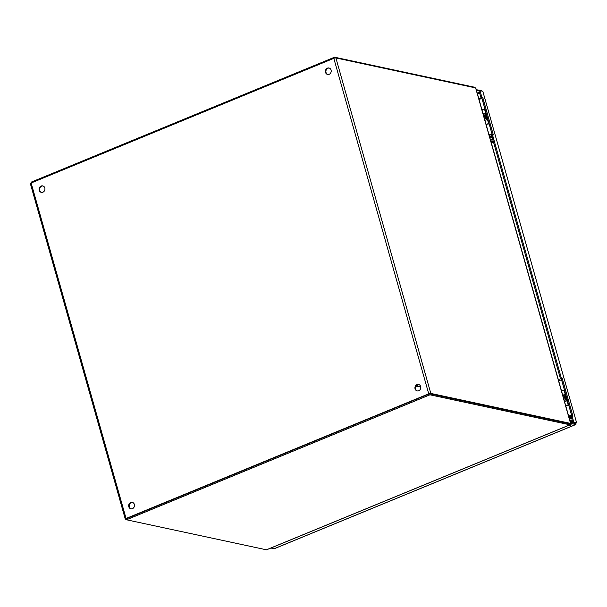 <?xml version="1.0" encoding="UTF-8"?>
<svg xmlns="http://www.w3.org/2000/svg" width="607" height="607" viewBox="0 0 607 607"><rect width="100%" height="100%" fill="white"/><g stroke="black" fill="none" stroke-linecap="round" stroke-linejoin="round"><path stroke-width="0.91" d="M132.531 502.421A3.301 2.898 -77.9 0 0 129.261 505.085A3.301 2.898 -77.9 0 0 131.15 508.856M42.983 185.97A3.301 2.898 -77.9 0 0 39.713 188.633A3.301 2.898 -77.9 0 0 41.602 192.396M418.8 384.519A3.301 2.898 -77.9 0 0 415.529 387.183A3.301 2.898 -77.9 0 0 417.419 390.954M329.252 68.06A3.301 2.898 -77.9 0 0 325.982 70.731A3.301 2.898 -77.9 0 0 327.871 74.494M429.263 393.92L126.355 518.757M132.447 508.658A3.301 2.898 102.1 0 1 130.884 508.81A3.301 2.898 102.1 0 1 128.737 504.971A3.301 2.898 102.1 0 1 132.265 502.353A3.301 2.898 102.1 0 1 134.496 505.305A3.301 2.898 102.1 0 1 132.447 508.658M42.9 192.207A3.301 2.898 102.1 0 1 41.337 192.358A3.301 2.898 102.1 0 1 39.189 188.519A3.301 2.898 102.1 0 1 42.718 185.894A3.301 2.898 102.1 0 1 44.948 188.845A3.301 2.898 102.1 0 1 42.9 192.207M418.716 390.756A3.301 2.898 102.1 0 1 417.153 390.908A3.301 2.898 102.1 0 1 415.006 387.069A3.301 2.898 102.1 0 1 418.542 384.451A3.301 2.898 102.1 0 1 420.765 387.403A3.301 2.898 102.1 0 1 418.716 390.756M329.169 74.304A3.301 2.898 102.1 0 1 327.605 74.456A3.301 2.898 102.1 0 1 325.458 70.617A3.301 2.898 102.1 0 1 328.986 67.992A3.301 2.898 102.1 0 1 331.217 70.943A3.301 2.898 102.1 0 1 329.169 74.304M30.54 183.709A1.586 0.395 -15.8 0 1 30.35 183.587A1.586 0.395 -15.8 0 1 31.132 182.995L333.812 58.34A1.586 0.395 -15.8 0 1 335.891 57.946L475.615 87.916A1.586 0.395 -15.8 0 1 475.805 88.038A1.586 0.395 -15.8 0 1 475.812 88.083M569.897 424.817L266.427 549.805L126.484 519.782L429.953 394.8L569.897 424.817A1.586 0.653 67.6 0 0 570.087 424.809A1.586 0.653 67.6 0 0 570.223 424.68L569.738 423.807L570.739 423.557A1.586 0.395 164.2 0 0 570.739 423.511A1.586 0.395 164.2 0 0 570.55 423.39L430.818 393.419A1.586 0.395 164.2 0 0 428.739 393.806L126.066 518.469A1.586 0.395 164.2 0 0 125.277 519.061A1.586 0.395 164.2 0 0 125.467 519.182L126.362 519.372M569.662 423.777L429.877 393.806M429.953 394.8L429.657 393.761L569.662 423.815M482.846 91.422L576.65 422.904L482.846 91.422M575.383 423.185L576.483 422.867L575.808 423.291L575.74 424.505L274.554 548.553M274.372 548.69L575.884 424.513L575.444 423.466L571.035 422.518L571.331 423.565L575.74 424.505M481.351 90.944L481.214 90.473L481.708 91.02M575.724 423.178L572.894 422.684L571.119 416.402L572.94 416.205L562.249 378.411L561.361 378.222L492.467 134.731L493.347 134.921L482.656 97.128L481.768 96.938L479.993 90.655L482.641 91.225M576.483 422.867L573.835 422.297L572.06 416.015M568.789 425.34L570.58 425.393L571.278 424.862L569.844 424.908M569.927 424.141L571.331 423.565M274.144 548.72L270.897 548.03M481.214 90.473L476.29 89.737M481.768 96.938L480.827 97.325L479.052 91.042L479.993 90.655M573.835 422.297L572.894 422.684M482.656 97.128L480.827 97.325M492.269 134.815L481.715 97.515M492.467 134.731L491.526 135.118L560.42 378.609L561.361 378.222M562.249 378.411L560.42 378.609M571.862 416.091L561.308 378.798M571.035 422.518L570.519 422.738A1.176 1.032 -77.9 0 0 570.527 422.73M476.806 89.525L477.102 90.564L479.143 91.004M476.586 90.777L477.102 90.564M563.243 397.024L564.464 396.644M560.375 380.194L559.859 379.709L558.478 380.194M563.471 397.828L564.54 397.448M568.759 416.531L571.862 419.042M571.126 422.54A1.176 1.032 -77.9 0 0 570.853 420.408A1.176 1.032 -77.9 0 0 569.943 420.697M572.735 422.1L572.53 422.844M570.709 422.654A1.176 1.032 102.1 0 1 571.217 420.583M568.638 416.106A2.299 0.569 -15.8 0 1 571.726 415.787A2.299 0.569 -15.8 0 1 570.944 416.485M570.846 416.136L568.706 416.334M558.615 380.657A2.299 0.569 -15.8 0 1 561.703 380.346L564.609 390.642A2.299 0.569 -15.8 0 1 564.616 390.68M571.726 415.787L568.812 405.491A2.299 0.569 164.2 0 0 565.724 405.81M561.521 390.954A2.299 0.569 -15.8 0 1 564.609 390.642M483.642 115.725L485.168 115.307M480.774 98.903L480.258 98.417L478.877 98.895M483.87 116.529L484.94 116.149M489.166 135.24L492.269 137.743M490.919 141.431A1.176 1.032 -77.9 0 0 491.253 139.117A1.176 1.032 -77.9 0 0 490.342 139.405M493.134 140.809L491.283 142.721M491.367 143.017L493.483 142.061M491.169 141.408A1.176 1.032 102.1 0 1 491.624 139.284M489.045 134.807A2.299 0.569 -15.8 0 1 492.133 134.496A2.299 0.569 -15.8 0 1 491.344 135.194M491.245 134.845L489.105 135.042M479.014 99.366A2.299 0.569 -15.8 0 1 482.102 99.047L485.016 109.343A2.299 0.569 -15.8 0 1 485.008 109.45M492.133 134.496L489.219 124.2A2.299 0.569 164.2 0 0 486.131 124.511M481.928 109.662A2.299 0.569 -15.8 0 1 485.016 109.343M481.988 109.897L483.855 109.465M415.765 386.454A4.249 3.725 -77.9 0 0 416.736 385.164M415.537 387.175A4.249 3.725 -77.9 0 0 417.593 384.671M416.706 386.234L418.913 386.712A2.261 1.988 -77.9 0 0 420.545 386.264M565.99 395.354L565.071 395.726M566.012 400.574A4.454 1.1 164.2 0 0 566.771 399.641A4.454 1.1 164.2 0 0 566.346 399.33L565.572 399.634A3.566 0.88 -15.8 0 1 565.914 399.884A3.566 0.88 -15.8 0 1 565.876 400.104M566.058 395.582L565.14 395.961M562.719 395.18A2.299 0.569 -15.8 0 1 565.322 394.664L565.807 394.694M565.648 395.051L565.678 395.149A2.299 0.569 -15.8 0 1 565.026 395.567M565.678 395.149L564.942 395.271M565.906 395.066L562.788 395.415M564.669 390.68L564.184 390.65A2.299 0.569 164.2 0 0 561.581 391.166M568.729 405.044L568.243 405.013A2.299 0.569 164.2 0 0 565.648 405.529M565.716 405.757L567.583 405.332M567.598 401.022L567.113 400.992A2.299 0.569 164.2 0 0 564.51 401.508M566.771 399.641L565.974 396.826A4.454 1.1 164.2 0 0 565.549 396.523L564.328 396.697L565.125 399.512M565.094 396.394L565.891 399.209M486.412 114.124L485.494 114.503M486.435 119.351A4.454 1.1 164.2 0 0 487.193 118.418A4.454 1.1 164.2 0 0 486.768 118.107L485.995 118.411A3.566 0.88 -15.8 0 1 486.336 118.661A3.566 0.88 -15.8 0 1 486.298 118.881M486.48 114.359L485.562 114.738M483.142 113.957A2.299 0.569 -15.8 0 1 485.737 113.441L486.23 113.471M486.07 113.828L486.101 113.926A2.299 0.569 -15.8 0 1 485.448 114.344M486.101 113.926L485.365 114.048M486.328 113.843L483.21 114.192M485.092 109.457L484.606 109.427A2.299 0.569 164.2 0 0 482.004 109.943M489.151 123.82L488.665 123.79A2.299 0.569 164.2 0 0 486.07 124.306M488.02 119.799L487.535 119.769A2.299 0.569 164.2 0 0 484.932 120.285M487.193 118.418L486.397 115.603A4.454 1.1 164.2 0 0 485.972 115.292L484.75 115.474L485.547 118.289M485.517 115.171L486.313 117.986M429.657 393.761L126.309 518.697L126.484 519.782M474.947 87.772L474.955 87.514A1.586 0.653 -112.4 0 0 474.507 87.218L334.556 57.195L31.086 182.183L31.298 182.927M334.791 58.029L334.556 57.195M126.066 518.469L31.132 182.995M333.812 58.34L428.739 393.806M430.818 393.419L335.891 57.946M475.615 87.916L570.55 423.39M479.583 92.932L477.443 93.819M477.284 93.25L479.424 92.37M570.443 417.737L571.286 417.919M571.293 418.549L569.541 419.278M571.718 418.534A1.798 0.448 164.2 0 0 571.255 418.534M490.843 136.438L491.693 136.621M491.693 137.258L489.94 137.979M492.125 137.235A1.798 0.448 164.2 0 0 491.655 137.243M492.436 142.751L491.662 142.584M565.322 394.664L564.184 390.65M568.243 405.013L567.113 400.992M566.346 399.33L565.549 396.523M485.737 113.441L484.606 109.427M488.665 123.79L487.535 119.769M486.768 118.107L485.972 115.292M30.35 183.587L125.277 519.061M570.739 423.511L475.805 88.038M565.276 396.439L564.867 394.998M566.149 401.068L565.77 399.717M571.938 418.587L570.792 415.954M485.699 115.216L485.289 113.775M486.571 119.845L486.192 118.494M492.338 137.296L491.2 134.663M266.617 549.79L570.087 424.809"/></g></svg>
